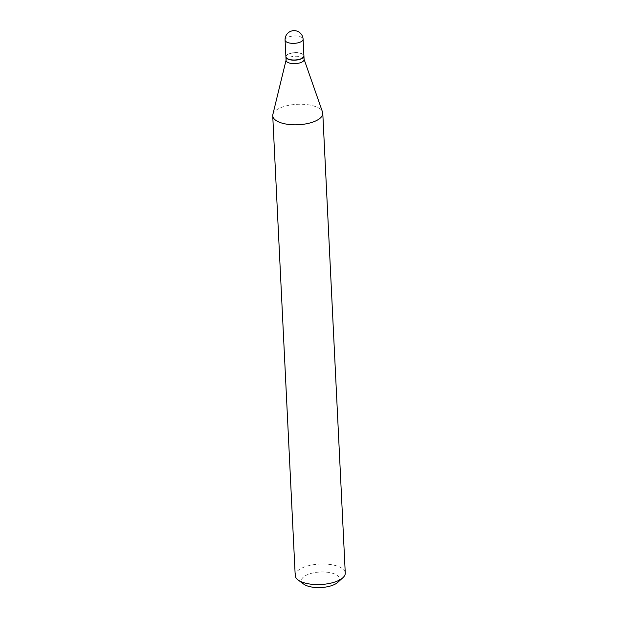 <?xml version="1.0" encoding="UTF-8"?>
<svg xmlns="http://www.w3.org/2000/svg" width="618" height="618" viewBox="0 0 618 618"><rect width="100%" height="100%" fill="white"/><g stroke="black" fill="none" stroke-linecap="round" stroke-linejoin="round"><path stroke-width="0.46" stroke-dasharray="3.09 2.32" d="M285.902 56.74A9.023 3.685 177.2 0 1 287.501 54.5A9.023 3.685 177.2 0 1 297.513 52.661A9.023 3.685 177.2 0 1 303.917 55.859M285.902 56.833A9.023 3.685 177.2 0 1 286.775 55.226A9.023 3.685 177.2 0 1 300.054 53.241A9.023 3.685 177.2 0 1 302.897 54.438A9.023 3.685 177.2 0 1 303.925 55.952M286.08 60.394A9.023 3.685 177.2 0 1 286.119 59.954A9.023 3.685 177.2 0 1 300.224 56.717A9.023 3.685 177.2 0 1 304.01 59.073A9.023 3.685 177.2 0 1 304.095 59.513M299.931 53.133A8.822 3.6 177.2 0 1 302.712 54.307A8.822 3.6 177.2 0 1 300.742 58.764A8.822 3.6 177.2 0 1 289.888 59.467A8.822 3.6 177.2 0 1 286.953 55.072A8.822 3.6 177.2 0 1 299.931 53.133M303.67 584.087A19.042 7.779 177.2 0 1 307.911 574.462A19.042 7.779 177.2 0 1 331.356 572.94A19.042 7.779 177.2 0 1 337.691 582.419M295.211 575.52A25.06 10.236 177.2 0 1 308.413 565.748A25.06 10.236 177.2 0 1 334.516 565.3A25.06 10.236 177.2 0 1 345.269 573.071M272.847 114.515A25.06 10.236 177.2 0 1 312.028 105.531A25.06 10.236 177.2 0 1 322.542 112.082M285.083 40.108A9.023 3.685 177.2 0 1 286.69 37.868A9.023 3.685 177.2 0 1 299.236 36.423A9.023 3.685 177.2 0 1 303.106 39.228"/><path stroke-width="0.93" d="M303.106 39.228L303.917 55.859A9.023 3.685 177.2 0 1 302.31 58.1A9.023 3.685 177.2 0 1 292.306 59.938A9.023 3.685 177.2 0 1 285.902 56.74L285.083 40.108A9.023 3.685 177.2 0 0 288.961 42.905A9.023 3.685 177.2 0 0 301.499 41.468A9.023 3.685 177.2 0 0 303.106 39.228A9.023 9.023 0 0 0 296.231 30.9A9.023 9.023 0 0 0 285.083 40.108M303.925 55.952A9.023 3.685 177.2 0 1 303.925 56.037A9.023 3.685 177.2 0 1 299.174 59.56A9.023 3.685 177.2 0 1 289.78 59.722A9.023 3.685 177.2 0 1 285.91 56.926A9.023 3.685 177.2 0 1 285.902 56.833M303.925 56.037L304.095 59.513A9.023 3.685 177.2 0 1 299.344 63.028A9.023 3.685 177.2 0 1 289.95 63.19A9.023 3.685 177.2 0 1 286.08 60.394L285.91 56.926M304.087 59.289L322.542 112.082A25.06 10.236 177.2 0 1 322.789 113.303L345.269 573.071A25.06 10.236 177.2 0 1 342.851 577.768L337.691 582.419A19.042 7.779 177.2 0 1 309.664 586.613A19.042 7.779 177.2 0 1 303.67 584.087L298.085 579.962A25.06 10.236 177.2 0 1 295.211 575.52L272.731 115.751A25.06 10.236 177.2 0 1 272.847 114.515L286.064 60.17M342.851 577.768A25.06 10.236 177.2 0 1 305.972 583.292A25.06 10.236 177.2 0 1 298.085 579.962M322.789 113.303A25.06 10.236 177.2 0 1 309.587 123.075A25.06 10.236 177.2 0 1 283.484 123.523A25.06 10.236 177.2 0 1 272.731 115.751"/></g></svg>
